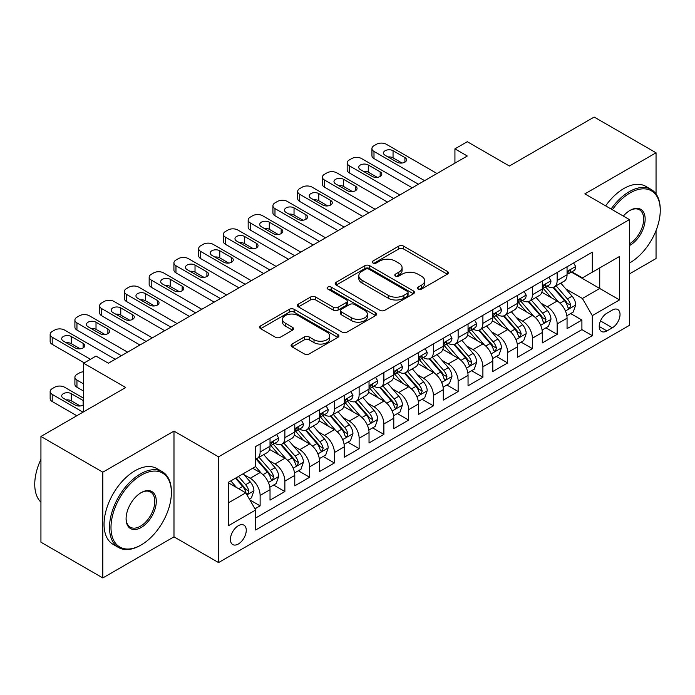 <?xml version="1.0" encoding="UTF-8"?>
<svg xmlns="http://www.w3.org/2000/svg" width="695" height="695" viewBox="0 0 695 695"><rect width="100%" height="100%" fill="white"/><g stroke="black" fill="none" stroke-linecap="round" stroke-linejoin="round"><path stroke-width="1.04" d="M418.112 289.094A2.406 1.39 0 0 0 421.517 289.094L447.328 274.186A3.44 1.981 0 0 0 448.336 272.788A3.44 1.981 0 0 0 447.328 271.38L403.595 246.134A3.44 1.981 0 0 0 398.739 246.134L372.92 261.033A2.406 1.39 0 0 0 372.216 262.015A2.406 1.39 0 0 0 372.92 262.997A2.406 1.39 0 0 0 376.325 262.997L379.67 261.068A10.998 6.351 0 0 1 395.212 261.068L398.861 263.179A10.998 6.351 0 0 1 402.084 267.662A10.998 6.351 0 0 1 398.861 272.153L395.516 274.082A2.406 1.39 0 0 0 394.812 275.064A2.406 1.39 0 0 0 395.516 276.045A2.406 1.39 0 0 0 398.921 276.045L402.257 274.117A10.998 6.351 0 0 1 417.808 274.117L421.457 276.219A10.998 6.351 0 0 1 424.68 280.711A10.998 6.351 0 0 1 421.457 285.202L418.112 287.131A2.406 1.39 0 0 0 417.408 288.112A2.406 1.39 0 0 0 418.112 289.094L418.112 287.131M238.342 544.003A11.198 6.464 120 0 0 245.656 534.125A11.198 6.464 120 0 0 243.945 525.151A11.198 6.464 120 0 0 238.342 525.707A11.198 6.464 120 0 0 231.027 535.576A11.198 6.464 120 0 0 232.738 544.559A11.198 6.464 120 0 0 238.342 544.003M292.074 344.042A3.44 1.981 0 0 0 291.075 345.45A3.44 1.981 0 0 0 292.074 346.848L304.349 353.929A3.44 1.981 0 0 0 309.206 353.929L337.874 337.379A3.44 1.981 0 0 0 338.882 335.98A3.44 1.981 0 0 0 337.874 334.573L294.141 309.327A3.44 1.981 0 0 0 289.285 309.327L260.616 325.877A3.44 1.981 0 0 0 259.609 327.284A3.44 1.981 0 0 0 260.616 328.683L275.437 337.24A3.44 1.981 0 0 0 280.293 337.24L292.56 330.16A3.44 1.981 0 0 0 293.568 328.752A3.44 1.981 0 0 0 292.56 327.354L285.211 323.106A9.191 5.308 0 0 1 282.517 319.353A9.191 5.308 0 0 1 288.199 314.453A9.191 5.308 0 0 1 298.216 315.599L327.006 332.227A9.191 5.308 0 0 1 329.699 335.98A9.191 5.308 0 0 1 324.018 340.88A9.191 5.308 0 0 1 314.001 339.733L309.206 336.962A3.44 1.981 0 0 0 304.349 336.962L292.074 344.042L292.074 346.848M656.045 193.966L656.045 152.787L594.164 117.055L509.383 166.009L467.301 141.71L454.93 148.86L467.301 156.001L108.385 363.216L96.014 356.075L83.635 363.216L83.635 411.805M102.817 472.183L102.817 577.945L173.985 536.853L173.985 431.1L102.817 472.183L40.935 436.46L125.717 387.515L83.635 363.216M173.985 431.1L218.543 456.824L629.435 219.594L629.435 325.347L218.543 562.576L218.543 456.824M656.045 152.787L584.877 193.87L629.435 219.594M379.904 310.309A3.44 1.981 0 0 0 384.769 310.309L413.438 293.759A3.44 1.981 0 0 0 414.446 292.352A3.44 1.981 0 0 0 413.438 290.953L369.705 265.698A3.44 1.981 0 0 0 364.849 265.698L336.171 282.257A3.44 1.981 0 0 0 335.172 283.656A3.44 1.981 0 0 0 336.171 285.054L379.904 310.309M328.752 289.615A2.406 1.39 0 0 1 331.194 289.954L331.194 287.096L375.656 312.759A3.44 1.981 0 0 1 376.664 314.166A3.44 1.981 0 0 1 375.656 315.565L346.987 332.123A3.44 1.981 0 0 1 342.131 332.123L298.398 306.869L298.398 304.062A3.44 1.981 0 0 0 297.39 305.47A3.44 1.981 0 0 0 298.398 306.869M298.398 304.062L310.665 296.982A3.44 1.981 0 0 1 315.521 296.982L333.261 307.225A3.44 1.981 0 0 0 338.118 307.225L346.258 302.525A3.44 1.981 0 0 0 347.265 301.117A3.44 1.981 0 0 0 346.258 299.719L327.797 289.059A2.406 1.39 0 0 1 327.084 288.078A2.406 1.39 0 0 1 328.57 286.792A2.406 1.39 0 0 1 331.194 287.096M102.817 577.945L40.935 542.213L40.935 436.46M629.435 273.899L656.045 258.54L656.045 230.566M254.987 508.809L260.121 505.847L249.853 499.914M244.006 474.676L250.226 478.264A14.004 8.088 60 0 1 260.121 495.413L270.025 489.697L270.025 500.131L284.872 491.556L273.613 485.049M268.757 460.385L274.977 463.973A14.004 8.088 60 0 1 284.872 481.122L294.776 475.406L294.776 485.84L309.631 477.265L298.363 470.758M293.516 446.094L299.727 449.682A14.004 8.088 60 0 1 309.631 466.832L319.526 461.115L319.526 471.549L334.382 462.974L323.114 456.467M318.267 431.804L324.478 435.391A14.004 8.088 60 0 1 334.382 452.541L344.286 446.824L344.286 457.258L359.133 448.683L347.874 442.176M343.017 417.513L349.229 421.101A14.004 8.088 60 0 1 359.133 438.25L369.036 432.533L369.036 442.967L383.883 434.392L372.624 427.885M367.768 403.222L373.988 406.81A14.004 8.088 60 0 1 383.883 423.959L393.787 418.242L393.787 428.676L408.643 420.101L397.375 413.594M392.527 388.931L398.739 392.519A14.004 8.088 60 0 1 408.643 409.668L418.538 403.951L418.538 414.385L433.393 405.81L422.126 399.304M417.278 374.64L423.49 378.228A14.004 8.088 60 0 1 433.393 395.377L443.297 389.66L443.297 400.094L458.144 391.52L446.885 385.013M442.029 360.349L448.24 363.937A14.004 8.088 60 0 1 458.144 381.086L468.048 375.37L468.048 385.803L482.895 377.229L471.636 370.722M466.779 346.058L473 349.646A14.004 8.088 60 0 1 482.895 366.795L492.798 361.079L492.798 371.512L507.654 362.938L496.386 356.431M491.53 331.767L497.75 335.355A14.004 8.088 60 0 1 507.654 352.504L517.549 346.788L517.549 357.221L532.405 348.647L521.137 342.14M516.289 317.476L522.501 321.064A14.004 8.088 60 0 1 532.405 338.213L542.3 332.497L542.3 342.93L557.155 334.356L557.155 323.922A14.004 8.088 -120 0 0 547.252 306.773L541.04 303.185M545.896 327.849L557.155 334.356M270.025 489.697A14.004 8.088 -120 0 0 260.121 472.548L252.693 468.256M294.776 475.406A14.004 8.088 -120 0 0 284.872 458.257L269.564 449.413M319.526 461.115A14.004 8.088 -120 0 0 309.631 443.966L294.324 435.122M344.286 446.824A14.004 8.088 -120 0 0 334.382 429.675L319.075 420.831M369.036 432.533A14.004 8.088 -120 0 0 359.133 415.384L343.825 406.54M393.787 418.242A14.004 8.088 -120 0 0 383.883 401.093L368.576 392.249M418.538 403.951A14.004 8.088 -120 0 0 408.643 386.802L393.335 377.958M443.297 389.66A14.004 8.088 -120 0 0 433.393 372.511L418.086 363.667M468.048 375.37A14.004 8.088 -120 0 0 458.144 358.22L442.837 349.377M492.798 361.079A14.004 8.088 -120 0 0 482.895 343.929L467.587 335.086M517.549 346.788A14.004 8.088 -120 0 0 507.654 329.639L492.338 320.795M542.3 332.497A14.004 8.088 -120 0 0 532.405 315.348L517.097 306.504M612.356 310.057L606.909 313.202A10.851 6.264 120 0 0 599.82 322.767A10.851 6.264 120 0 0 601.479 331.463A10.851 6.264 120 0 0 606.909 330.924L612.356 327.779A10.851 6.264 120 0 0 619.445 318.214A10.851 6.264 120 0 0 617.777 309.518A10.851 6.264 120 0 0 612.356 310.057M228.438 502.841L245.769 492.842L255.664 509.991L255.664 529.998L592.305 335.642L592.305 315.634L582.401 298.485L565.791 288.894M255.664 509.991L228.438 525.707L228.438 482.261L255.664 466.545L255.664 446.538L592.305 252.181L592.305 272.188L619.532 256.464L619.532 299.91L592.305 315.634M274.846 443.314L274.977 443.393A14.004 8.088 60 0 0 281.979 444.088L291.874 438.371A14.004 8.088 -120 0 0 294.776 431.96L294.776 423.959M299.597 429.024L299.727 429.102A14.004 8.088 60 0 0 306.73 429.797L316.633 424.08A14.004 8.088 -120 0 0 319.526 417.669L319.526 409.668M324.348 414.733L324.478 414.811A14.004 8.088 60 0 0 331.48 415.506L341.384 409.789A14.004 8.088 -120 0 0 344.286 403.378L344.286 395.377M349.107 400.442L349.229 400.52A14.004 8.088 60 0 0 356.231 401.215L366.135 395.498A14.004 8.088 -120 0 0 369.036 389.087L369.036 381.086M373.858 386.151L373.988 386.229A14.004 8.088 60 0 0 380.99 386.924L390.885 381.208A14.004 8.088 -120 0 0 393.787 374.796L393.787 366.795M398.609 371.86L398.739 371.938A14.004 8.088 60 0 0 405.741 372.633L415.636 366.917A14.004 8.088 -120 0 0 418.538 360.505L418.538 352.504M423.359 357.569L423.49 357.647A14.004 8.088 60 0 0 430.492 358.342L440.395 352.626A14.004 8.088 -120 0 0 443.297 346.214L443.297 338.213M448.11 343.278L448.24 343.356A14.004 8.088 60 0 0 455.242 344.051L465.146 338.335A14.004 8.088 -120 0 0 468.048 331.923L468.048 323.922M472.869 328.987L473 329.065A14.004 8.088 60 0 0 479.993 329.76L489.897 324.044A14.004 8.088 -120 0 0 492.798 317.632L492.798 309.631M497.62 314.696L497.75 314.774A14.004 8.088 60 0 0 504.752 315.469L514.648 309.753A14.004 8.088 -120 0 0 517.549 303.341L517.549 295.34M522.371 300.405L522.501 300.483A14.004 8.088 60 0 0 529.503 301.178L539.407 295.462A14.004 8.088 -120 0 0 542.3 289.051L542.3 281.049M255.664 517.992L581.906 329.639L581.906 320.065L567.059 328.639L567.059 318.206A14.004 8.088 -120 0 0 557.155 301.057L541.848 292.221M547.121 286.114L547.252 286.192A14.004 8.088 -120 0 0 554.254 286.887A14.004 8.088 -120 0 0 557.155 280.476L557.155 272.475M554.254 286.887L564.158 281.171A14.004 8.088 -120 0 0 567.059 274.76L567.059 266.758M260.121 443.966L260.121 451.967A14.004 8.088 60 0 1 257.219 458.379A14.004 8.088 60 0 1 255.664 458.943M257.219 458.379L267.123 452.662A14.004 8.088 -120 0 0 270.025 446.251L270.025 438.25M284.872 429.675L284.872 437.676A14.004 8.088 60 0 1 281.979 444.088M309.631 415.384L309.631 423.385A14.004 8.088 60 0 1 306.73 429.797M334.382 401.093L334.382 409.094A14.004 8.088 60 0 1 331.48 415.506M359.133 386.802L359.133 394.803A14.004 8.088 60 0 1 356.231 401.215M383.883 372.511L383.883 380.512A14.004 8.088 60 0 1 380.99 386.924M408.643 358.22L408.643 366.222A14.004 8.088 60 0 1 405.741 372.633M433.393 343.929L433.393 351.931A14.004 8.088 60 0 1 430.492 358.342M458.144 329.639L458.144 337.64A14.004 8.088 60 0 1 455.242 344.051M482.895 315.348L482.895 323.349A14.004 8.088 60 0 1 479.993 329.76M507.654 301.057L507.654 309.058A14.004 8.088 60 0 1 504.752 315.469M532.405 286.766L532.405 294.767A14.004 8.088 60 0 1 529.503 301.178M532.405 338.213L532.405 348.647M507.654 352.504L507.654 362.938M482.895 366.795L482.895 377.229M458.144 381.086L458.144 391.52M433.393 395.377L433.393 405.81M408.643 409.668L408.643 420.101M383.883 423.959L383.883 434.392M359.133 438.25L359.133 448.683M334.382 452.541L334.382 462.974M309.631 466.832L309.631 477.265M284.872 481.122L284.872 491.556M260.121 495.413L260.121 505.847M245.769 492.842L228.438 482.834M582.401 298.485L599.733 288.477L599.733 267.896L619.532 256.464M571.386 272.11L619.532 299.91M571.881 271.823L582.401 277.904L592.305 272.188M173.985 536.853L218.543 562.576M454.93 148.86L454.93 163.151M570.647 313.558L581.906 320.065M581.906 329.639L592.305 335.642M419.076 289.433L421.457 288.06A10.998 6.351 0 0 0 424.68 283.569L424.68 280.711M402.084 267.662L402.084 270.52A10.998 6.351 0 0 1 398.861 275.012L396.48 276.384M447.285 274.212L403.595 248.992A3.44 1.981 0 0 0 398.739 248.992L373.884 263.336M413.395 293.785L369.705 268.557A3.44 1.981 0 0 0 364.849 268.557L336.224 285.089M407.366 293.333A2.406 1.39 0 0 0 408.069 292.352A2.406 1.39 0 0 0 407.366 291.37L368.976 269.208A2.406 1.39 0 0 0 365.57 269.208L362.052 271.241A10.998 6.351 0 0 0 358.829 275.733A10.998 6.351 0 0 0 362.052 280.215L388.288 295.366A10.998 6.351 0 0 0 403.838 295.366L407.366 293.333L407.366 296.192A2.406 1.39 0 0 0 408.069 295.21L408.069 292.352M358.829 275.733L358.829 278.591A10.998 6.351 0 0 0 362.052 283.073L362.052 280.215M407.366 296.192L403.838 298.224A10.998 6.351 0 0 1 388.288 298.224L362.052 283.073M298.442 306.895L310.665 299.84L310.665 296.982M347.265 301.117L347.265 303.976A3.44 1.981 0 0 1 346.258 305.383L338.118 310.083A3.44 1.981 0 0 1 333.261 310.083L315.521 299.84A3.44 1.981 0 0 0 310.665 299.84M331.194 289.954L375.613 315.591M351.661 317.85A9.191 5.308 0 0 0 361.678 318.996A9.191 5.308 0 0 0 367.351 314.097A9.191 5.308 0 0 0 364.666 310.344L354.519 304.488A3.44 1.981 0 0 0 349.663 304.488L341.523 309.188A3.44 1.981 0 0 0 340.515 310.587A3.44 1.981 0 0 0 341.523 311.994L351.661 317.85L351.661 320.708A9.191 5.308 0 0 0 361.678 321.855A9.191 5.308 0 0 0 367.351 316.955L367.351 314.097M340.515 310.587L340.515 313.445A3.44 1.981 0 0 0 341.523 314.852L341.523 311.994M351.661 320.708L341.523 314.852M329.699 335.98L329.699 338.839A9.191 5.308 0 0 1 324.018 343.738A9.191 5.308 0 0 1 314.001 342.592L309.206 339.82A3.44 1.981 0 0 0 304.349 339.82L292.126 346.875M282.517 319.353L282.517 322.211A9.191 5.308 0 0 0 285.211 325.964L285.211 323.106M292.517 330.186L285.211 325.964M337.831 337.405L294.141 312.185A3.44 1.981 0 0 0 289.285 312.185L260.66 328.709M566.851 315.756L573.245 312.055L575.721 304.914A9.278 5.352 -120 0 0 572.107 296.2L560.795 283.108M558.528 301.96L545.601 286.992M551.178 297.599L543.672 288.92A22.231 12.831 -120 0 0 542.986 288.147M552.994 287.391L564.436 300.631A9.278 5.352 60 0 1 567.737 307.025L568.414 308.12L569.665 307.946L570.708 305.305A9.278 5.352 -120 0 0 567.407 298.919L556.096 285.827M553.663 287.174L565.956 301.404A4.726 2.728 60 0 1 567.146 303.255L570.708 305.305M424.602 180.657L373.988 151.432A7.002 4.04 0 0 1 371.938 148.574A7.002 4.04 0 0 1 373.988 145.715L376.464 144.282A7.002 4.04 0 0 1 386.359 144.282L436.981 173.507M371.938 148.574L371.938 155.715A7.002 4.04 180 0 0 373.988 158.573L418.416 184.227M573.618 262.971L575.721 266.611A9.278 5.352 60 0 1 573.801 270.72L569.092 273.43A9.278 5.352 -120 0 0 570.708 271.293L570.517 270.477M385.126 155.289A5.603 3.232 180 0 1 383.484 153.004A5.603 3.232 180 0 1 386.941 150.016A5.603 3.232 180 0 1 393.049 150.711L404.924 157.574A5.603 3.232 180 0 1 406.566 159.859A5.603 3.232 180 0 1 403.109 162.847A5.603 3.232 180 0 1 397.001 162.143L385.126 155.289M567.363 273.865L567.407 273.865A9.278 5.352 -120 0 0 569.092 273.43M569.509 270.607L570.708 271.293C570.126 269.895 569.135 270.468 567.737 273.013A9.278 5.352 60 0 1 567.059 274.334M388.036 156.974A5.603 3.232 180 0 1 393.049 157.861L402.014 163.038M629.435 263.031A42.708 24.655 120 0 0 630.052 262.684L630.052 262.684A42.708 24.655 120 0 0 660.25 210.376A42.708 24.655 120 0 0 630.052 192.941A42.708 24.655 120 0 0 612.373 209.751M630.052 262.684L629.435 263.04L630.052 262.684M611.105 209.013A43.759 25.263 -60 0 1 629.305 191.655A43.759 25.263 -60 0 1 651.189 189.492A43.759 25.263 -60 0 1 660.25 209.525L660.25 210.376M623.337 216.076A21.354 12.328 -60 0 1 630.052 210.376A21.354 12.328 -60 0 1 645.151 219.099A21.354 12.328 -60 0 1 630.052 245.248A21.354 12.328 -60 0 1 629.435 245.596M605.658 205.868A43.759 25.263 -60 0 1 623.867 188.51A43.759 25.263 -60 0 1 645.742 186.347L651.189 189.492M629.435 243.893A20.303 11.719 120 0 0 642.597 225.988A20.303 11.719 120 0 0 639.461 209.803A20.303 11.719 120 0 0 629.679 210.602M140.442 545.358L141.189 544.932A42.708 24.655 120 0 0 171.387 492.625A42.708 24.655 120 0 0 141.189 475.189A42.708 24.655 120 0 0 110.992 527.496A42.708 24.655 120 0 0 141.189 544.932L140.442 545.358A43.759 25.263 -60 0 1 118.567 547.521A43.759 25.263 -60 0 1 111.86 512.458A43.759 25.263 -60 0 1 140.442 473.903A43.759 25.263 -60 0 1 162.326 471.731A43.759 25.263 -60 0 1 171.387 491.765L171.387 492.625M141.189 527.496A21.354 12.328 -60 0 1 126.09 518.774A21.354 12.328 -60 0 1 141.189 492.625L141.189 492.625A21.354 12.328 -60 0 1 156.288 501.338A21.354 12.328 -60 0 1 141.189 527.496M126.09 518.34A20.303 11.719 120 0 0 130.295 527.21A20.303 11.719 120 0 0 140.442 526.211A20.303 11.719 120 0 0 153.708 508.314A20.303 11.719 120 0 0 150.598 492.043A20.303 11.719 120 0 0 140.807 492.842M118.567 547.521L113.12 544.376A43.759 25.263 -60 0 1 106.413 509.313A43.759 25.263 -60 0 1 134.995 470.758A43.759 25.263 -60 0 1 156.879 468.586L162.326 471.731M40.935 502.198A43.759 25.263 -60 0 1 40.935 459.326M542.091 330.047L548.494 326.346L550.97 319.205A9.278 5.352 -120 0 0 547.356 310.491L536.045 297.399M533.777 316.251L520.85 301.283M526.419 311.89L518.922 303.211A22.231 12.831 -120 0 0 518.235 302.438M528.243 301.682L539.676 314.922A9.278 5.352 60 0 1 542.986 321.316L543.664 322.411L544.915 322.237L545.957 319.596A9.278 5.352 -120 0 0 542.647 313.21L531.345 300.118M528.912 301.465L541.205 315.695A4.726 2.728 60 0 1 542.395 317.546L545.957 319.596M517.341 344.338L523.743 340.637L526.211 333.496A9.278 5.352 -120 0 0 522.597 324.782L511.294 311.69M509.027 330.542L496.1 315.573M501.668 326.181L494.171 317.502A22.231 12.831 -120 0 0 493.476 316.72M503.484 315.973L514.926 329.213A9.278 5.352 60 0 1 518.235 335.607L518.913 336.701L520.164 336.528L521.207 333.887A9.278 5.352 -120 0 0 517.897 327.501L506.586 314.409M504.162 315.756L516.455 329.986A4.726 2.728 60 0 1 517.645 331.836L521.207 333.887M492.59 358.629L498.984 354.928L501.46 347.787A9.278 5.352 -120 0 0 497.846 339.073L486.535 325.981M484.276 344.833L471.349 329.864M476.918 340.472L469.412 331.793A22.231 12.831 -120 0 0 468.725 331.011M478.733 330.264L490.175 343.504A9.278 5.352 60 0 1 493.485 349.898L494.154 350.992L495.413 350.819L496.456 348.178A9.278 5.352 -120 0 0 493.146 341.792L481.835 328.7M479.411 330.047L491.704 344.277A4.726 2.728 60 0 1 492.894 346.127L496.456 348.178M467.839 372.92L474.233 369.219L476.709 362.078A9.278 5.352 -120 0 0 473.095 353.364L461.784 340.272M459.517 359.124L446.598 344.155M452.167 354.763L444.661 346.084A22.231 12.831 -120 0 0 443.975 345.302M453.983 344.555L465.424 357.795A9.278 5.352 60 0 1 468.725 364.189L469.403 365.283L470.654 365.11L471.697 362.469A9.278 5.352 -120 0 0 468.395 356.083L457.084 342.991M454.652 344.338L466.944 358.568A4.726 2.728 60 0 1 468.135 360.418L471.697 362.469M399.851 194.948L349.229 165.723A7.002 4.04 0 0 1 347.179 162.865A7.002 4.04 0 0 1 349.229 160.006L351.705 158.573A7.002 4.04 0 0 1 361.608 158.573L412.231 187.798M347.179 162.865L347.179 170.006A7.002 4.04 180 0 0 349.229 172.864L393.665 198.518M548.859 277.262L550.97 280.902A9.278 5.352 60 0 1 549.05 285.011L544.341 287.721A9.278 5.352 -120 0 0 545.957 285.584L545.766 284.768M360.375 169.58A5.603 3.232 180 0 1 358.733 167.295A5.603 3.232 180 0 1 362.191 164.307A5.603 3.232 180 0 1 368.289 165.002L380.174 171.865A5.603 3.232 180 0 1 381.816 174.15A5.603 3.232 180 0 1 378.358 177.138A5.603 3.232 180 0 1 372.251 176.434L360.375 169.58M542.613 288.156L542.647 288.156A9.278 5.352 -120 0 0 544.341 287.721M544.758 284.898L545.957 285.584C545.375 284.185 544.385 284.759 542.986 287.304A9.278 5.352 60 0 1 542.3 288.625M363.285 171.265A5.603 3.232 180 0 1 368.289 172.151L377.263 177.329M375.1 209.238L324.478 180.014A7.002 4.04 0 0 1 322.428 177.155A7.002 4.04 0 0 1 324.478 174.297L326.954 172.864A7.002 4.04 0 0 1 336.858 172.864L387.471 202.089M322.428 177.155L322.428 184.297A7.002 4.04 180 0 0 324.478 187.155L368.915 212.809M524.108 291.553L526.211 295.193A9.278 5.352 60 0 1 524.291 299.302L519.591 302.012A9.278 5.352 -120 0 0 521.207 299.875L521.007 299.059M335.615 183.871A5.603 3.232 180 0 1 333.982 181.586A5.603 3.232 180 0 1 337.44 178.598A5.603 3.232 180 0 1 343.538 179.293L355.423 186.156A5.603 3.232 180 0 1 357.065 188.441A5.603 3.232 180 0 1 353.607 191.429A5.603 3.232 180 0 1 347.5 190.725L335.615 183.871M517.862 302.447L517.897 302.447A9.278 5.352 -120 0 0 519.591 302.012M520.008 299.189L521.207 299.875C520.625 298.476 519.634 299.05 518.235 301.595A9.278 5.352 60 0 1 517.549 302.916M338.535 185.548A5.603 3.232 180 0 1 343.538 186.442L352.504 191.62M350.349 223.529L299.727 194.305A7.002 4.04 0 0 1 297.677 191.446A7.002 4.04 0 0 1 299.727 188.588L302.203 187.155A7.002 4.04 0 0 1 312.107 187.155L362.721 216.38M297.677 191.446L297.677 198.588A7.002 4.04 180 0 0 299.727 201.446L344.155 227.1M499.357 305.843L501.46 309.483A9.278 5.352 60 0 1 499.54 313.593L494.84 316.303A9.278 5.352 -120 0 0 496.456 314.166L496.256 313.349M310.865 198.162A5.603 3.232 180 0 1 309.223 195.877A5.603 3.232 180 0 1 312.68 192.889A5.603 3.232 180 0 1 318.788 193.584L330.672 200.447A5.603 3.232 180 0 1 332.306 202.732A5.603 3.232 180 0 1 328.848 205.72A5.603 3.232 180 0 1 322.749 205.016L310.865 198.162M493.111 316.738L493.146 316.738A9.278 5.352 -120 0 0 494.84 316.303M495.257 313.48L496.456 314.166C495.865 312.767 494.875 313.341 493.485 315.886A9.278 5.352 60 0 1 492.798 317.207M313.784 199.839A5.603 3.232 180 0 1 318.788 200.733L327.753 205.911M325.59 237.82L274.977 208.596A7.002 4.04 0 0 1 272.927 205.737A7.002 4.04 0 0 1 274.977 202.879L277.453 201.446A7.002 4.04 0 0 1 287.348 201.446L337.97 230.671M272.927 205.737L272.927 212.879A7.002 4.04 180 0 0 274.977 215.737L319.405 241.391M474.607 320.134L476.709 323.774A9.278 5.352 60 0 1 474.789 327.884L470.081 330.594A9.278 5.352 -120 0 0 471.697 328.457L471.505 327.64M286.114 212.453A5.603 3.232 180 0 1 284.472 210.168A5.603 3.232 180 0 1 287.93 207.179A5.603 3.232 180 0 1 294.037 207.875L305.913 214.738A5.603 3.232 180 0 1 307.555 217.022A5.603 3.232 180 0 1 304.097 220.011A5.603 3.232 180 0 1 297.999 219.307L286.114 212.453M468.352 331.029L468.395 331.029A9.278 5.352 -120 0 0 470.081 330.594M470.506 327.771L471.697 328.457C471.114 327.058 470.124 327.632 468.725 330.177A9.278 5.352 60 0 1 468.048 331.498M289.024 214.13A5.603 3.232 180 0 1 294.037 215.024L303.003 220.202M443.089 387.202L449.483 383.51L451.959 376.369A9.278 5.352 -120 0 0 448.345 367.655L437.033 354.563M434.766 373.415L421.839 358.446M427.408 369.054L419.91 360.375A22.231 12.831 -120 0 0 419.224 359.593M429.232 358.846L440.673 372.086A9.278 5.352 60 0 1 443.975 378.48L444.652 379.574L445.903 379.401L446.946 376.76A9.278 5.352 -120 0 0 443.636 370.374L432.333 357.282M429.901 358.629L442.194 372.859A4.726 2.728 60 0 1 443.384 374.709L446.946 376.76M300.839 252.111L250.226 222.887A7.002 4.04 0 0 1 248.167 220.028A7.002 4.04 0 0 1 250.226 217.17L252.693 215.737A7.002 4.04 0 0 1 262.597 215.737L313.219 244.961M248.167 220.028L248.167 227.169A7.002 4.04 180 0 0 250.226 230.028L294.654 255.682M449.856 334.425L451.959 338.065A9.278 5.352 60 0 1 450.039 342.175L445.33 344.885A9.278 5.352 -120 0 0 446.946 342.748L446.755 341.931M261.363 226.744A5.603 3.232 180 0 1 259.721 224.459A5.603 3.232 180 0 1 263.179 221.47A5.603 3.232 180 0 1 269.278 222.165L281.162 229.029A5.603 3.232 180 0 1 282.804 231.313A5.603 3.232 180 0 1 279.347 234.302A5.603 3.232 180 0 1 273.239 233.598L261.363 226.744M443.601 345.319L443.636 345.319A9.278 5.352 -120 0 0 445.33 344.885M445.747 342.062L446.946 342.748C446.364 341.349 445.373 341.923 443.975 344.468A9.278 5.352 60 0 1 443.297 345.789M264.274 228.42A5.603 3.232 180 0 1 269.278 229.315L278.252 234.493M418.329 401.493L424.732 397.801L427.199 390.66A9.278 5.352 -120 0 0 423.594 381.946L412.283 368.854M410.015 387.706L397.088 372.737M402.657 383.345L395.16 374.666A22.231 12.831 -120 0 0 394.465 373.884M404.481 373.137L415.914 386.377A9.278 5.352 60 0 1 419.224 392.771L419.902 393.865L421.153 393.691L422.195 391.05A9.278 5.352 -120 0 0 418.885 384.665L407.574 371.573M405.15 372.92L417.443 387.15A4.726 2.728 60 0 1 418.633 389L422.195 391.05M276.089 266.402L225.467 237.177A7.002 4.04 0 0 1 223.416 234.319A7.002 4.04 0 0 1 225.467 231.461L227.943 230.028A7.002 4.04 0 0 1 237.846 230.028L288.468 259.252M223.416 234.319L223.416 241.46A7.002 4.04 180 0 0 225.467 244.319L269.903 269.973M425.097 348.716L427.199 352.356A9.278 5.352 60 0 1 425.279 356.466L420.579 359.176A9.278 5.352 -120 0 0 422.195 357.039L421.995 356.214M236.604 241.035A5.603 3.232 180 0 1 234.971 238.75A5.603 3.232 180 0 1 238.428 235.761A5.603 3.232 180 0 1 244.527 236.456L256.412 243.32A5.603 3.232 180 0 1 258.054 245.604A5.603 3.232 180 0 1 254.596 248.593A5.603 3.232 180 0 1 248.489 247.889L236.604 241.035M418.85 359.61L418.885 359.61A9.278 5.352 -120 0 0 420.579 359.176M420.996 356.353L422.195 357.039C421.613 355.64 420.623 356.214 419.224 358.759A9.278 5.352 60 0 1 418.538 360.08M239.523 242.711A5.603 3.232 180 0 1 244.527 243.606L253.493 248.784M393.579 415.784L399.972 412.092L402.448 404.95A9.278 5.352 -120 0 0 398.834 396.237L387.532 383.145M385.265 401.997L372.338 387.028M377.906 397.636L370.4 388.957A22.231 12.831 -120 0 0 369.714 388.175M379.722 387.428L391.163 400.668A9.278 5.352 60 0 1 394.473 407.062L395.142 408.156L396.402 407.982L397.444 405.341A9.278 5.352 -120 0 0 394.135 398.956L382.823 385.864M380.4 387.211L392.692 401.441A4.726 2.728 60 0 1 393.883 403.291L397.444 405.341M251.338 280.693L200.716 251.468A7.002 4.04 0 0 1 198.666 248.61A7.002 4.04 0 0 1 200.716 245.752L203.192 244.319A7.002 4.04 0 0 1 213.096 244.319L263.709 273.543M198.666 248.61L198.666 255.751A7.002 4.04 180 0 0 200.716 258.61L245.144 284.264M400.346 363.007L402.448 366.647A9.278 5.352 60 0 1 400.529 370.756L395.829 373.467A9.278 5.352 -120 0 0 397.444 371.33L397.245 370.505M211.853 255.326A5.603 3.232 180 0 1 210.211 253.041A5.603 3.232 180 0 1 213.669 250.052A5.603 3.232 180 0 1 219.776 250.747L231.661 257.61A5.603 3.232 180 0 1 233.294 259.895A5.603 3.232 180 0 1 229.837 262.884A5.603 3.232 180 0 1 223.738 262.18L211.853 255.326M394.1 373.901L394.135 373.901A9.278 5.352 -120 0 0 395.829 373.467M396.246 370.644L397.444 371.33C396.862 369.931 395.872 370.505 394.473 373.05A9.278 5.352 60 0 1 393.787 374.37M214.772 257.002A5.603 3.232 180 0 1 219.776 257.897L228.742 263.075M368.828 430.075L375.222 426.382L377.698 419.241A9.278 5.352 -120 0 0 374.084 410.528L362.773 397.436M360.505 416.288L347.587 401.319M353.156 411.927L345.65 403.239A22.231 12.831 -120 0 0 344.963 402.466M354.971 401.719L366.413 414.958A9.278 5.352 60 0 1 369.723 421.352L370.392 422.447L371.651 422.273L372.685 419.632A9.278 5.352 -120 0 0 369.384 413.247L358.073 400.155M355.649 401.502L367.933 415.732A4.726 2.728 60 0 1 369.123 417.582L372.685 419.632M226.579 294.984L175.965 265.759A7.002 4.04 0 0 1 173.915 262.901A7.002 4.04 0 0 1 175.965 260.043L178.441 258.61A7.002 4.04 0 0 1 188.336 258.61L238.958 287.834M173.915 262.901L173.915 270.042A7.002 4.04 180 0 0 175.965 272.9L220.393 298.555M375.595 377.298L377.698 380.938A9.278 5.352 60 0 1 375.778 385.047L371.078 387.758A9.278 5.352 -120 0 0 372.685 385.621L372.494 384.795M187.103 269.617A5.603 3.232 180 0 1 185.461 267.332A5.603 3.232 180 0 1 188.918 264.343A5.603 3.232 180 0 1 195.026 265.038L206.901 271.901A5.603 3.232 180 0 1 208.543 274.186A5.603 3.232 180 0 1 205.086 277.175A5.603 3.232 180 0 1 198.987 276.471L187.103 269.617M369.34 388.192L369.384 388.192A9.278 5.352 -120 0 0 371.078 387.758M371.495 384.934L372.685 385.621C372.103 384.222 371.113 384.795 369.723 387.341A9.278 5.352 60 0 1 369.036 388.661M190.013 271.293A5.603 3.232 180 0 1 195.026 272.188L203.991 277.366M344.077 444.366L350.471 440.673L352.947 433.532A9.278 5.352 -120 0 0 349.333 424.819L338.022 411.727M335.755 430.579L322.828 415.61M328.405 426.217L320.899 417.53A22.231 12.831 -120 0 0 320.213 416.757M330.221 416.01L341.662 429.249A9.278 5.352 60 0 1 344.963 435.643L345.641 436.738L346.892 436.564L347.934 433.923A9.278 5.352 -120 0 0 344.633 427.538L333.322 414.446M330.889 415.792L343.182 430.023A4.726 2.728 60 0 1 344.373 431.873L347.934 433.923M319.318 458.657L325.72 454.964L328.188 447.823A9.278 5.352 -120 0 0 324.582 439.11L313.271 426.018M311.004 444.87L298.077 429.901M303.645 440.508L296.148 431.821A22.231 12.831 -120 0 0 295.453 431.048M305.47 430.301L316.903 443.54A9.278 5.352 60 0 1 320.213 449.934L320.89 451.029L322.141 450.855L323.184 448.214A9.278 5.352 -120 0 0 319.874 441.829L308.571 428.728M306.139 430.083L318.432 444.314A4.726 2.728 60 0 1 319.622 446.164L323.184 448.214M294.567 472.947L300.961 469.255L303.437 462.114A9.278 5.352 -120 0 0 299.823 453.401L288.521 440.309M286.253 459.16L273.326 444.192M278.895 454.799L271.397 446.112A22.231 12.831 -120 0 0 270.703 445.339M280.711 444.591L292.152 457.831A9.278 5.352 60 0 1 295.462 464.225L296.139 465.32L297.39 465.146L298.433 462.505A9.278 5.352 -120 0 0 295.123 456.12L283.812 443.019M281.388 444.374L293.681 458.604A4.726 2.728 60 0 1 294.871 460.455L298.433 462.505M269.816 487.238L276.21 483.546L278.686 476.405A9.278 5.352 -120 0 0 275.072 467.692L263.761 454.599M261.502 473.451L255.578 466.597M83.635 383.944L76.954 380.087L76.954 387.228A7.002 4.04 180 0 1 74.904 384.37L74.904 377.229A7.002 4.04 -0 0 0 76.954 380.087M83.635 391.085L76.954 387.228M254.144 469.09L253.18 467.978M255.96 458.882L267.401 472.122A9.278 5.352 60 0 1 270.711 478.516L271.38 479.611L272.64 479.437L273.682 476.796A9.278 5.352 -120 0 0 270.372 470.411L259.061 457.31M256.637 458.665L268.93 472.895A4.726 2.728 60 0 1 270.12 474.746L273.682 476.796M83.635 371.773A7.002 4.04 -0 0 0 79.43 372.937L76.954 374.37A7.002 4.04 -0 0 0 74.904 377.229M201.828 309.275L151.215 280.05A7.002 4.04 0 0 1 149.164 277.192A7.002 4.04 0 0 1 151.215 274.334L153.691 272.9A7.002 4.04 0 0 1 163.586 272.9L214.208 302.125M149.164 277.192L149.164 284.333A7.002 4.04 180 0 0 151.215 287.191L195.642 312.846M350.845 391.589L352.947 395.229A9.278 5.352 60 0 1 351.027 399.338L346.318 402.049A9.278 5.352 -120 0 0 347.934 399.912L347.743 399.086M162.352 283.908A5.603 3.232 180 0 1 160.71 281.623A5.603 3.232 180 0 1 164.168 278.634A5.603 3.232 180 0 1 170.275 279.329L182.151 286.192A5.603 3.232 180 0 1 183.793 288.477A5.603 3.232 180 0 1 180.335 291.466A5.603 3.232 180 0 1 174.228 290.762L162.352 283.908M344.59 402.483L344.633 402.483A9.278 5.352 -120 0 0 346.318 402.049M346.736 399.225L347.934 399.912C347.352 398.513 346.362 399.086 344.963 401.632A9.278 5.352 60 0 1 344.286 402.952M165.262 285.584A5.603 3.232 180 0 1 170.275 286.479L179.24 291.657M177.077 323.566L126.455 294.341A7.002 4.04 0 0 1 124.405 291.483A7.002 4.04 0 0 1 126.455 288.625L128.931 287.191A7.002 4.04 0 0 1 138.835 287.191L189.457 316.416M124.405 291.483L124.405 298.624A7.002 4.04 180 0 0 126.455 301.482L170.892 327.137M326.085 405.88L328.188 409.52A9.278 5.352 60 0 1 326.268 413.629L321.568 416.34A9.278 5.352 -120 0 0 323.184 414.203L322.993 413.377M137.601 298.198A5.603 3.232 180 0 1 135.959 295.914A5.603 3.232 180 0 1 139.417 292.925A5.603 3.232 180 0 1 145.516 293.62L157.4 300.483A5.603 3.232 180 0 1 159.042 302.768A5.603 3.232 180 0 1 155.584 305.757A5.603 3.232 180 0 1 149.477 305.053L137.601 298.198M319.839 416.774L319.874 416.774A9.278 5.352 -120 0 0 321.568 416.34M321.985 413.516L323.184 414.203C322.602 412.804 321.611 413.377 320.213 415.923A9.278 5.352 60 0 1 319.526 417.243M140.512 299.875A5.603 3.232 180 0 1 145.516 300.77L154.49 305.948M152.327 337.857L101.705 308.632A7.002 4.04 0 0 1 99.654 305.774A7.002 4.04 0 0 1 101.705 302.916L104.181 301.482A7.002 4.04 0 0 1 114.084 301.482L164.698 330.707M99.654 305.774L99.654 312.915A7.002 4.04 180 0 0 101.705 315.773L146.132 341.427M301.335 420.171L303.437 423.811A9.278 5.352 60 0 1 301.517 427.92L296.817 430.631A9.278 5.352 -120 0 0 298.433 428.494L298.233 427.668M112.842 312.489A5.603 3.232 180 0 1 111.2 310.205A5.603 3.232 180 0 1 114.658 307.216A5.603 3.232 180 0 1 120.765 307.911L132.649 314.774A5.603 3.232 180 0 1 134.291 317.059A5.603 3.232 180 0 1 130.834 320.048A5.603 3.232 180 0 1 124.726 319.344L112.842 312.489M295.088 431.065L295.123 431.065A9.278 5.352 -120 0 0 296.817 430.631M297.234 427.807L298.433 428.494C297.851 427.095 296.861 427.668 295.462 430.214A9.278 5.352 60 0 1 294.776 431.526M115.761 314.166A5.603 3.232 180 0 1 120.765 315.061L129.73 320.239M127.576 352.148L76.954 322.923A7.002 4.04 0 0 1 74.904 320.065A7.002 4.04 0 0 1 76.954 317.207L79.43 315.773A7.002 4.04 0 0 1 89.334 315.773L139.947 344.998M74.904 320.065L74.904 327.206A7.002 4.04 180 0 0 76.954 330.064L121.382 355.718M276.584 434.462L278.686 438.102A9.278 5.352 60 0 1 276.766 442.211L272.066 444.922A9.278 5.352 -120 0 0 273.682 442.785L273.483 441.959M88.091 326.78A5.603 3.232 180 0 1 86.449 324.495A5.603 3.232 180 0 1 89.907 321.507A5.603 3.232 180 0 1 96.014 322.202L107.89 329.065A5.603 3.232 180 0 1 109.532 331.35A5.603 3.232 180 0 1 106.074 334.338A5.603 3.232 180 0 1 99.976 333.635L88.091 326.78M270.338 445.356L270.372 445.356A9.278 5.352 -120 0 0 272.066 444.922M272.483 442.098L273.682 442.785C273.092 441.386 272.101 441.959 270.711 444.505A9.278 5.352 60 0 1 270.025 445.816M91.002 328.457A5.603 3.232 180 0 1 96.014 329.352L104.98 334.53M249.357 499.053L251.46 497.837L253.936 490.696A9.278 5.352 -120 0 0 250.322 481.982L243.198 473.738M83.018 412.17L52.203 394.378A7.002 4.04 -0 0 1 50.153 391.52A7.002 4.04 -0 0 1 52.203 388.661L54.679 387.228A7.002 4.04 -0 0 1 64.574 387.228L83.635 398.235M236.552 487.516L230.827 480.888M76.832 415.74L52.203 401.519A7.002 4.04 180 0 1 50.153 398.661L50.153 391.52M229.393 483.381L228.438 482.287M80.229 405.984L71.264 400.807A5.603 3.232 -0 0 0 66.251 399.912M235.527 478.169L242.651 486.413A9.278 5.352 60 0 1 245.952 492.807L246.629 493.902L247.88 493.728L248.923 491.087A9.278 5.352 -120 0 0 245.622 484.702L238.498 476.457M236.1 477.839L244.171 487.186A4.726 2.728 60 0 1 245.361 489.037L248.923 491.087M83.635 400.85A5.603 3.232 -0 0 0 83.139 400.52L71.264 393.657A5.603 3.232 -0 0 0 65.156 392.962A5.603 3.232 -0 0 0 61.699 395.95A5.603 3.232 -0 0 0 63.341 398.235L75.216 405.089A5.603 3.232 -0 0 0 83.635 404.768M90.446 359.289L52.203 337.214A7.002 4.04 0 0 1 50.153 334.356A7.002 4.04 0 0 1 52.203 331.498L54.679 330.064A7.002 4.04 0 0 1 64.574 330.064L115.196 359.289M50.153 334.356L50.153 341.497A7.002 4.04 180 0 0 52.203 344.355L84.251 362.86M63.341 341.071A5.603 3.232 180 0 1 61.699 338.786A5.603 3.232 180 0 1 65.156 335.798A5.603 3.232 180 0 1 71.264 336.493L83.139 343.356A5.603 3.232 180 0 1 84.781 345.641A5.603 3.232 180 0 1 81.324 348.629A5.603 3.232 180 0 1 75.216 347.926L63.341 341.071M66.251 342.748A5.603 3.232 180 0 1 71.264 343.643L80.229 348.82M250.226 478.264L260.121 472.548M274.977 463.973L284.872 458.257M299.727 449.682L309.631 443.966M324.478 435.391L334.382 429.675M349.229 421.101L359.133 415.384M373.988 406.81L383.883 401.093M398.739 392.519L408.643 386.802M423.49 378.228L433.393 372.511M448.24 363.937L458.144 358.22M473 349.646L482.895 343.929M497.75 335.355L507.654 329.639M522.501 321.064L532.405 315.348M547.252 306.773L557.155 301.057M557.155 280.476L567.059 274.76M260.121 451.967L270.025 446.251M284.872 437.676L294.776 431.96M309.631 423.385L319.526 417.669M334.382 409.094L344.286 403.378M359.133 394.803L369.036 389.087M383.883 380.512L393.787 374.796M408.643 366.222L418.538 360.505M433.393 351.931L443.297 346.214M458.144 337.64L468.048 331.923M482.895 323.349L492.798 317.632M507.654 309.058L517.549 303.341M532.405 294.767L542.3 289.051M557.155 323.922L567.059 318.206M600.48 320.925L612.356 327.779M599.238 326.494L606.909 330.924M421.457 288.06L421.457 285.202M395.516 276.045L395.516 274.082M398.861 275.012L398.861 272.153M372.92 262.997L372.92 261.033M398.739 248.992L398.739 246.134M403.595 248.992L403.595 246.134M447.328 274.186L447.328 271.38M336.171 285.054L336.171 282.257M364.849 268.557L364.849 265.698M369.705 268.557L369.705 265.698M413.438 293.759L413.438 290.953M388.288 298.224L388.288 295.366M403.838 298.224L403.838 295.366M315.521 299.84L315.521 296.982M333.261 310.083L333.261 307.225M338.118 310.083L338.118 307.225M346.258 305.383L346.258 302.525M375.656 315.565L375.656 312.759M304.349 339.82L304.349 336.962M309.206 339.82L309.206 336.962M314.001 342.592L314.001 339.733M292.56 330.16L292.56 327.354M260.616 328.683L260.616 325.877M289.285 312.185L289.285 309.327M294.141 312.185L294.141 309.327M337.874 337.379L337.874 334.573M565.435 310.995L575.66 305.096M567.407 298.919L572.107 296.2M560.005 303.185L564.436 300.631M373.988 158.573L373.988 151.432M575.66 266.506L567.059 271.476M393.049 150.711L393.049 157.861M404.924 157.574L404.924 162.143M540.684 325.286L550.909 319.387M542.647 313.21L547.356 310.491M535.254 317.476L539.676 314.922M515.925 339.577L526.15 333.678M517.897 327.501L522.597 324.782M510.504 331.767L514.926 329.213M491.174 353.868L501.399 347.96M493.146 341.792L497.846 339.073M485.753 346.058L490.175 343.504M466.423 368.159L476.648 362.251M468.395 356.083L473.095 353.364M461.002 360.349L465.424 357.795M349.229 172.864L349.229 165.723M550.909 280.797L542.3 285.767M368.289 165.002L368.289 172.151M380.174 171.865L380.174 176.434M324.478 187.155L324.478 180.014M526.15 295.088L517.549 300.058M343.538 179.293L343.538 186.442M355.423 186.156L355.423 190.725M299.727 201.446L299.727 194.305M501.399 309.379L492.798 314.349M318.788 193.584L318.788 200.733M330.672 200.447L330.672 205.016M274.977 215.737L274.977 208.596M476.648 323.67L468.048 328.639M294.037 207.875L294.037 215.024M305.913 214.738L305.913 219.307M441.673 382.45L451.898 376.542M443.636 370.374L448.345 367.655M436.243 374.64L440.673 372.086M250.226 230.028L250.226 222.887M451.898 337.961L443.297 342.93M269.278 222.165L269.278 229.315M281.162 229.029L281.162 233.598M416.913 396.741L427.138 390.833M418.885 384.665L423.594 381.946M411.492 388.931L415.914 386.377M225.467 244.319L225.467 237.177M427.138 352.252L418.538 357.221M244.527 236.456L244.527 243.606M256.412 243.32L256.412 247.889M392.162 411.032L402.388 405.124M394.135 398.956L398.834 396.237M386.741 403.222L391.163 400.668M200.716 258.61L200.716 251.468M402.388 366.543L393.787 371.512M219.776 250.747L219.776 257.897M231.661 257.61L231.661 262.18M367.412 425.323L377.637 419.415M369.384 413.247L374.084 410.528M361.991 417.513L366.413 414.958M175.965 272.9L175.965 265.759M377.637 380.834L369.036 385.803M195.026 265.038L195.026 272.188M206.901 271.901L206.901 276.471M342.661 439.614L352.886 433.706M344.633 427.538L349.333 424.819M337.231 431.804L341.662 429.249M317.91 453.905L328.127 447.997M319.874 441.829L324.582 439.11M312.481 446.094L316.903 443.54M293.151 468.195L303.376 462.288M295.123 456.12L299.823 453.401M287.73 460.385L292.152 457.831M268.4 482.486L278.626 476.579M270.372 470.411L275.072 467.692M262.979 474.676L267.401 472.122M151.215 287.191L151.215 280.05M352.886 395.125L344.286 400.094M170.275 279.329L170.275 286.479M182.151 286.192L182.151 290.762M126.455 301.482L126.455 294.341M328.127 409.416L319.526 414.385M145.516 293.62L145.516 300.77M157.4 300.483L157.4 305.053M101.705 315.773L101.705 308.632M303.376 423.707L294.776 428.667M120.765 307.911L120.765 315.061M132.649 314.774L132.649 319.344M76.954 330.064L76.954 322.923M278.626 437.998L270.025 442.958M96.014 322.202L96.014 329.352M107.89 329.065L107.89 333.635M52.203 394.378L52.203 401.519M246.942 494.875L253.875 490.87M245.622 484.702L250.322 481.982M238.646 488.724L242.651 486.413M71.264 400.807L71.264 393.657M83.139 405.089L83.139 400.52M52.203 344.355L52.203 337.214M71.264 336.493L71.264 343.643M83.139 343.356L83.139 347.926"/></g></svg>
